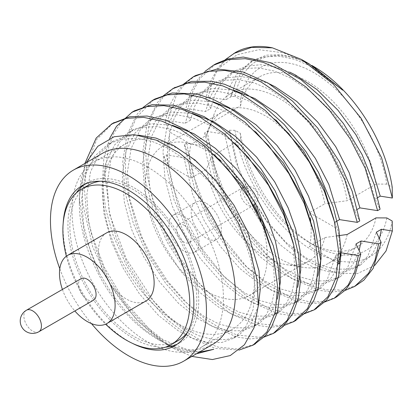 <?xml version="1.0" encoding="UTF-8"?>
<svg xmlns="http://www.w3.org/2000/svg" width="413" height="413" viewBox="0 0 413 413"><rect width="100%" height="100%" fill="white"/><g stroke="black" fill="none" stroke-linecap="round" stroke-linejoin="round"><path stroke-width="0.31" stroke-dasharray="2.06 1.55" d="M313.627 66.467A113.043 65.264 -120 0 0 235.043 96.497L240.423 99.6A105.578 60.954 60 0 1 313.627 72.564A105.578 60.954 60 0 1 386.831 184.131L392.205 187.234M310.653 221.017A86.255 49.797 60 0 1 309.404 246.473L324.871 237.542A86.255 49.797 60 0 1 308.79 261.155A86.255 49.797 60 0 1 286.379 264.656A86.255 49.797 60 0 1 206.454 169.175L190.987 178.106A86.255 49.797 60 0 1 190.987 144.302L206.454 135.371L211.745 122.485L240.536 105.862L240.423 99.6M240.536 105.862A97.984 56.571 60 0 1 259.266 77.009A97.984 56.571 60 0 1 327.824 96.41A97.984 56.571 60 0 1 375.98 184.064L347.194 200.682L329.605 203.093M386.831 184.131L375.98 184.064M206.454 135.371A86.255 49.797 60 0 1 208.302 129.414A86.255 49.797 60 0 1 222.54 111.758A86.255 49.797 60 0 1 265.662 116.027A86.255 49.797 60 0 1 324.871 203.738L309.404 212.669A86.255 49.797 60 0 1 310.308 218.203M328.949 203.186L324.871 203.738M211.745 122.485A97.984 56.571 60 0 1 214.306 113.689A97.984 56.571 60 0 1 230.48 93.627A97.984 56.571 60 0 1 299.033 113.033A97.984 56.571 60 0 1 347.194 200.682M386.831 217.935A105.578 60.954 60 0 1 313.622 244.971A105.578 60.954 60 0 1 240.423 133.404L235.043 130.302A113.043 65.264 -120 0 0 313.627 251.068A113.043 65.264 -120 0 0 392.205 221.038M375.98 217.868A97.984 56.571 60 0 1 357.25 246.726A97.984 56.571 60 0 1 308.258 241.868A97.984 56.571 60 0 1 240.536 139.671L211.745 156.29L206.454 169.175M240.423 133.404L240.536 139.671M183.924 225.199A10.351 5.978 60 0 1 190.687 234.321A10.351 5.978 60 0 1 189.102 242.612A10.351 5.978 60 0 1 178.752 236.639A10.351 5.978 60 0 1 178.752 224.682A10.351 5.978 60 0 1 183.924 225.199M183.924 216.226A21.342 12.323 60 0 1 197.868 235.028A21.342 12.323 60 0 1 194.595 252.131A21.342 12.323 60 0 1 173.254 239.808A21.342 12.323 60 0 1 173.254 215.168A21.342 12.323 60 0 1 183.924 216.226M206.278 203.32A21.342 12.323 60 0 1 220.222 222.122A21.342 12.323 60 0 1 216.949 239.225A21.342 12.323 60 0 1 195.612 226.902A21.342 12.323 60 0 1 195.612 202.262A21.342 12.323 60 0 1 206.278 203.32M260.799 220.645A86.255 49.797 60 0 1 249.406 295.44A86.255 49.797 60 0 1 163.15 245.642A86.255 49.797 60 0 1 163.15 146.042A86.255 49.797 60 0 1 206.278 150.317A86.255 49.797 60 0 1 218.513 158.809M220.883 160.791A86.255 49.797 60 0 1 254.584 205.633M324.871 237.542L337.204 235.859M347.194 234.486A97.984 56.571 60 0 1 328.464 263.344A97.984 56.571 60 0 1 303.003 267.325A97.984 56.571 60 0 1 211.745 156.29M338.397 263.215L309.404 246.473M309.404 212.669L337.591 228.947C339.863 241.404 340.513 253.045 339.538 263.876L335.707 255.662L338.686 253.938M334.623 222.478L337.591 228.947M377.756 197.579L375.154 199.081L380.063 209.21M357.426 209.319L354.819 210.821L359.733 220.95M235.043 130.302L229.267 130.271L229.767 131.344L224.682 134.277L207.14 131.442L204.672 132.867L209.437 143.084L204.352 146.016L186.81 143.182L184.343 144.602L189.108 154.818L184.022 157.756L166.48 154.916L164.013 156.341L167.962 164.818C167.002 153.951 167.492 144.018 169.428 135.01L169.877 132.119L190.987 144.302M169.877 132.119L165.081 121.923L167.549 120.498L185.241 123.25L190.321 120.312L185.411 110.183L187.874 108.758L205.571 111.51L210.651 108.578L205.741 98.444L208.204 97.024L225.901 99.77L230.981 96.838L230.805 96.477L235.043 96.497M190.987 178.106L167.962 164.818M230.805 96.477L235.844 81.635L243.598 68.703L254.191 59.766L266.581 55.182L280.68 54.619L295.971 58.088L311.923 65.481M309.012 63.803L283.385 52.792L258.843 49.679L237.062 54.722L219.633 67.634C215.875 71.439 212.065 81.232 208.204 97.024M235.296 52.601A131.107 75.698 -120 0 0 219.633 67.634M183.609 84.102L177.497 91.128L169.955 104.835L165.081 121.923M195.514 75.569L184.812 83.932L176.552 94.938L167.549 120.498M205.013 71.366L197.827 79.389L190.285 93.101L185.411 110.183M215.86 63.824L199.938 78.46L192.917 91.252L187.874 108.758M225.348 59.622L218.157 67.655L210.615 81.361L205.741 98.444M204.672 132.867L214.77 176.661L228.404 207.28L247.01 236.412L268.884 260.892L291.666 278.491L319.435 290.391L332.785 292.006L345.051 290.447M207.14 131.442L213.593 164.069L226.118 196.505L241.713 224.032L268.817 257.041L291.217 275.213L313.612 286.545L326.564 289.869L343.265 289.947L357.116 285.047M184.343 144.602L194.44 188.395L208.069 219.019L226.68 248.151L248.554 272.626L271.336 290.231L298.258 301.929L311.263 303.725L323.286 302.548M186.81 143.182L192.794 174.183L204.533 205.566L221.724 236.262L247.082 267.397L268.987 285.688L291.506 297.623L311.381 302.228L326.538 300.932L336.791 296.782M289.756 72.156L275.048 66.86L260.567 64.738L247.046 66.054L235.147 70.762L221.353 83.266L214.977 94.587L210.651 108.578M269.369 83.87L254.676 78.589L240.211 76.472L226.701 77.799L214.817 82.497L201.023 95.005L194.647 106.327L190.321 120.312M209.437 143.084L217.966 179.49L229.876 206.515L246.153 232.23L265.311 253.845L285.28 269.4L300.158 276.963L314.892 280.938L328.593 280.83L340.436 276.607L352.588 265.043L359.134 250.567M189.108 154.818L197.636 191.229L209.541 218.25L225.823 243.964L244.981 265.585L264.95 281.139L279.828 288.702L294.562 292.672L308.258 292.569L320.101 288.341L332.259 276.782L338.35 263.83M338.515 263.282L338.805 262.301M233.66 90.153L212.649 88.47L194.482 94.236L180.693 106.74L174.317 118.066L169.991 132.052M235.844 81.635L230.981 96.838M229.767 131.344L238.296 167.755L250.206 194.776L266.483 220.49L285.641 242.106L305.61 257.666L320.488 265.223L335.222 269.199L348.923 269.09L360.766 264.867L372.924 253.303L379.464 238.828M374.736 265.404L357.302 273.618L336.037 273.05L312.631 263.762L289.017 246.422L267.196 222.24L248.972 193.181L235.885 161.659L229.267 130.271M342.651 90.158L310.69 66.194L294.639 59.307L278.605 56.085L263.561 56.968L250.392 61.96L236.603 74.464L230.222 85.785L225.901 99.77M375.154 199.081L364.452 163.925L350.936 137.834L332.873 113.147L311.934 92.558L290.36 77.928L274.304 71.046L258.275 67.82L243.231 68.708L230.062 73.695L216.273 86.203L209.892 97.525L205.571 111.51M354.819 210.821L344.122 175.664L330.606 149.568L312.543 124.886L291.604 104.298L270.03 89.667L253.974 82.786L237.945 79.559L222.901 80.447L209.732 85.434L195.943 97.938L189.562 109.259L185.241 123.25M204.352 146.016L212.881 182.427L224.791 209.448L241.068 235.162L260.226 256.783L280.195 272.337L295.078 279.9L309.812 283.87L323.508 283.762L335.351 279.539L347.509 267.975L356.037 243.923M184.022 157.756L192.551 194.167L204.461 221.187L220.738 246.902L239.896 268.517L259.865 284.072L274.743 291.635L289.482 295.61L303.178 295.501L315.021 291.279L327.179 279.715L335.707 255.662M169.428 135.01L168.938 167.977L177.306 202.969L189.211 229.989L205.493 255.704L224.651 277.319L244.615 292.879L259.498 300.437L274.232 304.412L287.928 304.304L299.771 300.081L311.929 288.517L318.02 275.564M213.325 101.892L192.319 100.209L174.152 105.976L160.363 118.479L151.499 136.61L147.73 160.28L149.718 187.27L156.971 214.703L168.881 241.724L185.163 267.438L204.321 289.059L224.285 304.613L239.168 312.176L253.902 316.151L267.598 316.043L279.441 311.82L291.599 300.256L297.69 287.303M192.995 113.627L171.984 111.944L153.822 117.71L140.033 130.219L131.169 148.35L127.4 172.014L129.388 199.009L136.641 226.443L148.551 253.463L164.828 279.178L183.986 300.798L203.955 316.353L218.838 323.916L233.572 327.886L247.268 327.777L259.111 323.555L271.269 311.996L277.36 299.043M172.665 125.366L151.654 123.683L133.492 129.45L119.703 141.953L110.839 160.089L107.07 183.754L109.058 210.744L116.311 238.182L128.221 265.203L144.498 290.917L163.656 312.533L183.625 328.092L198.508 335.65L213.242 339.625L226.938 339.517L238.781 335.294L250.939 323.73L258.316 306.018M138.634 135.165L125.082 136.476L113.162 141.189L99.373 153.693L90.509 171.823L86.74 195.494L88.728 222.483L95.981 249.917L107.891 276.937L124.168 302.652L143.326 324.272L163.295 339.827L189.882 350.859L202.473 351.742L213.764 349.284M214.801 155.118L188.71 136.62L172.655 129.734L156.625 126.507L141.576 127.395L128.412 132.382L114.618 144.891L105.759 163.021L101.985 186.686L103.973 213.681L111.231 241.115L123.141 268.135L139.418 293.85L158.577 315.47L178.545 331.025L193.423 338.588L208.157 342.558L221.858 342.454L233.701 338.226L245.854 326.668L253.112 309.461L255.1 286.823L251.326 260.861L242.467 234.352L228.952 208.26L210.893 183.573L189.949 162.985L168.38 148.355L152.325 141.473L136.295 138.247L121.246 139.135L108.082 144.122L94.288 156.625L85.429 174.761L81.655 198.426L83.643 225.415L90.901 252.854L99.595 273.566L112.413 294.598L127.307 313.302L143.765 329.084L160.998 341.153L180.62 349.723L199.092 352.258M334.489 222.555L333.926 219.628M275.791 119.904L249.7 101.407L233.644 94.52L217.615 91.299L202.566 92.182L189.402 97.174L175.608 109.677L166.749 127.808L162.98 151.473L164.968 178.468L172.221 205.901L184.131 232.922L200.408 258.636L219.566 280.257L239.535 295.811L254.413 303.374L269.152 307.344L282.848 307.241L294.691 303.013L306.849 291.454L312.404 280.112L315.563 265.915L313.596 231.363M255.461 131.639L229.37 113.141L213.314 106.26L197.285 103.033L182.236 103.921L169.072 108.908L155.278 121.417L146.419 139.548L142.645 163.212L144.633 190.202L151.891 217.641L163.801 244.661L180.078 270.376L199.236 291.991L219.205 307.551L234.083 315.109L248.817 319.084L262.518 318.975L274.361 314.752L286.519 303.188L292.074 291.852L295.233 277.65L293.266 243.102M235.131 143.378L209.04 124.881L192.985 117.994L176.955 114.773L161.906 115.655L148.742 120.648L134.948 133.151L126.089 151.282L122.315 174.952L124.303 201.942L131.561 229.375L143.471 256.401L159.748 282.115L178.906 303.731L198.875 319.285L213.753 326.848L228.487 330.823L242.188 330.715L254.031 326.492L266.189 314.928L271.744 303.586L274.903 289.389L272.936 254.842M112.971 123.25L96.812 139.326L86.704 165.004L84.484 189.727L86.307 210.857L91.33 233.521L104.499 267.676L124.313 301.087L153.177 333.343L174.818 349.088L191.89 356.414M86.203 162.701L81.077 179.087L79.358 198.07L84.588 235.302L99.595 273.566M166.48 154.916L172.009 184.291L182.639 213.841L201.358 247.95L223.226 275.512L246.845 296.167L270.247 309.001L290.102 313.859L304.768 313.008L315.176 309.234M173.94 88.046L163.187 97.055L154.281 110.297L149.299 123.188L145.505 149.248L147.183 174.931L152.041 197.295L166.269 234.068L179.825 257.862L198.761 282.75L216.649 300.266L231.218 311.072L259.441 323.828L278.894 325.594L294.877 320.953M153.579 99.801L136.579 117.256L129.563 132.996L125.738 152.16L125.387 172.83L128.314 194.951L141.674 236.649L150.662 254.888L167.358 280.886L188.669 305.124L205.597 319.223L220.392 328.309L237.294 335.077L259.545 337.23L274.191 332.909M133.301 111.515L122.599 120.451L113.823 133.363L108.862 145.975L104.835 173.171L109.832 214.992L126.321 258.961L153.708 301.108L170.739 319.12L186.284 331.68L201.307 340.673L217.961 347.085L237.903 349.093L254.222 344.421M102.202 153.466A110.302 63.685 -120 0 0 79.358 203.96A110.302 63.685 -120 0 0 98.692 274.48A110.302 63.685 -120 0 0 157.353 339.052L157.353 339.052A110.302 63.685 -120 0 0 212.504 344.514M196.438 353.791L182.03 351.318L166.434 344.292L136.77 320.168L110.426 284.867A131.107 75.698 -120 0 0 172.066 347.545A131.107 75.698 -120 0 0 174.818 349.088M164.013 156.341L174.11 200.135L187.739 230.753L206.35 259.885L228.224 284.366L251.006 301.97L277.928 313.663L290.933 315.465L302.956 314.288M163.28 95.837L157.167 102.868L147.214 123.394L143.053 150.198L145.428 180.78L153.781 211.874L167.41 242.493L186.015 271.625L207.894 296.106L230.676 313.704L257.598 325.403L270.603 327.199L282.626 326.022M142.95 107.576L136.837 114.602L126.884 135.128L122.723 161.937L125.098 192.515L133.451 223.609L147.08 254.232L165.685 283.359L187.564 307.84L210.346 325.444L237.269 337.142L250.268 338.939L262.296 337.762M109.631 138.469L103.787 158.891L102.434 183.062L105.723 209.21L113.116 235.348L126.75 265.967L145.355 295.099L167.234 319.579L190.016 337.184L215.23 348.438L239.008 350.085M84.902 163.455L82.187 182.448L82.703 203.464L92.786 247.088L110.426 284.867M59.797 268.765A110.302 63.685 -120 0 0 91.449 323.591M63.174 223.418A92.491 53.401 -120 0 0 128.453 341.195A92.491 53.401 -120 0 0 132.408 343.337M224.682 134.277L233.211 170.688L245.121 197.708L261.398 223.423L280.556 245.043L300.525 260.598L315.408 268.161L330.142 272.131L343.838 272.028L355.681 267.8L367.838 256.241L376.367 232.189M76.322 192.933A92.491 53.401 -120 0 0 133.332 338.376A92.491 53.401 -120 0 0 165.386 347.188M177.074 344.256A92.491 53.401 -120 0 0 179.578 342.955A92.491 53.401 -120 0 0 179.578 236.159A92.491 53.401 -120 0 0 87.086 182.758A92.491 53.401 -120 0 0 84.711 184.275M88.47 185.148A89.729 51.806 -120 0 0 74.712 257.051A89.729 51.806 -120 0 0 133.332 336.125A89.729 51.806 -120 0 0 178.199 340.565M187.409 332.403A89.729 51.806 -120 0 0 178.199 236.954A89.729 51.806 -120 0 0 100.147 181.255M81.087 278.682A12.421 7.171 -120 0 0 79.182 288.635A12.421 7.171 -120 0 0 87.298 299.58A12.421 7.171 -120 0 0 93.508 300.194M62.425 289.456A39.333 22.71 -120 0 0 74.846 310.968M106.662 232.839A39.333 22.71 -120 0 0 100.633 264.356A39.333 22.71 -120 0 0 126.332 299.017A39.333 22.71 -120 0 0 145.995 300.963M66.359 256.21A89.729 51.806 -120 0 0 105.604 324.184M147.73 167.131A107.06 61.811 60 0 1 217.666 261.475A107.06 61.811 60 0 1 201.26 347.261A107.06 61.811 60 0 1 94.2 285.45A107.06 61.811 60 0 1 94.2 161.829A107.06 61.811 60 0 1 147.73 167.131M178.746 149.222A107.06 61.811 60 0 1 248.688 243.567A107.06 61.811 60 0 1 232.276 329.352A107.06 61.811 60 0 1 125.216 267.541A107.06 61.811 60 0 1 125.216 143.92A107.06 61.811 60 0 1 178.746 149.222M254.078 204.709A10.351 5.978 -120 0 0 255.074 201.023A10.351 5.978 -120 0 0 247.754 188.343A10.351 5.978 -120 0 0 243.36 187.502M242.581 187.832A10.351 5.978 -120 0 0 240.433 192.572A10.351 5.978 -120 0 0 244.955 202.989A10.351 5.978 -120 0 0 252.932 205.762A10.351 5.978 -120 0 0 253.195 205.591A10.351 10.351 0 0 1 252.932 205.762L189.102 242.612M38.858 331.742A12.421 7.171 60 0 1 32.648 331.128A12.421 7.171 60 0 1 23.866 315.919A12.421 7.171 60 0 1 26.437 310.23M208.302 129.414L214.306 113.689M230.48 93.627L259.266 77.009M308.258 241.868L313.622 244.971M178.752 224.682L242.333 187.972M194.595 252.131L216.949 239.225M173.254 215.168L195.612 202.262M249.406 295.44L308.79 261.155M163.15 146.042L222.54 111.758M286.379 264.656L303.003 267.325M328.464 263.344L357.25 246.726M254.186 204.905A10.351 10.351 0 0 0 243.324 187.445M250.392 61.96L254.191 59.766M235.147 70.762L230.062 73.695M214.817 82.497L209.732 85.434M340.436 276.607L335.351 279.539M320.101 288.341L315.021 291.279M194.482 94.236L189.402 97.174M299.771 300.081L294.691 303.013M174.152 105.976L169.072 108.908M279.441 311.82L274.361 314.752M153.822 117.71L148.742 120.648M259.111 323.555L254.031 326.492M133.492 129.45L128.412 132.382M238.781 335.294L233.701 338.226M113.162 141.189L108.082 144.122M157.353 339.052L160.998 341.153M166.429 344.292L172.066 347.545M79.358 203.96L79.358 198.07M360.766 264.867L355.681 267.8M87.086 182.758L82.208 185.576M179.578 342.955L174.699 345.774M201.26 347.261L232.276 329.352M94.2 161.829L125.216 143.92"/><path stroke-width="0.62" d="M392.35 198.034L392.205 187.234A113.043 65.264 -120 0 0 313.627 66.467L311.923 65.481L342.651 90.158L309.012 63.803L301.475 59.451L333.286 84.138L361.148 118.361L381.648 157.942L392.35 198.034L380.234 196.149L377.756 197.579M329.605 203.093L328.949 203.186M338.686 253.938L340.787 252.725L358.334 255.559L360.802 254.14L356.037 243.923L361.117 240.991L378.664 243.825L381.132 242.4L376.367 232.189L381.447 229.251L392.34 231.017L392.205 221.038L386.831 217.935L375.98 217.868L347.194 234.486L337.204 235.859M218.513 158.809A86.255 49.797 60 0 1 220.883 160.791M254.584 205.633A86.255 49.797 60 0 1 260.799 220.645M310.308 218.203A86.255 49.797 60 0 1 310.653 221.017M339.538 263.876L338.397 263.215M377.596 210.635L365.18 168.184L349.94 138.489L329.548 110.39L305.888 86.942L281.501 70.262L263.355 62.399L245.234 58.687L228.239 59.642L213.376 65.254L215.86 63.824L227.326 59.033L243.272 57.056L270.969 62.802L300.922 79.657L320.519 96.549L343.404 123.502L362.046 154.498L374.224 184.735L380.063 209.21L377.596 210.635L359.904 207.884L357.426 209.319M357.271 222.37L344.845 179.923L329.61 150.229L309.218 122.129L285.559 98.676L261.171 82.001L243.02 74.139L224.904 70.427L207.909 71.377L193.047 76.994L195.514 75.569L217.083 68.992L242.989 71.945L267.939 83.008L292.43 101.03L317.643 127.989L339.512 161.896L352.17 191.234L359.733 220.95L357.271 222.37L339.574 219.623L334.489 222.555M301.475 59.457L272.435 47.841A131.107 75.698 -120 0 0 235.296 52.601L225.348 59.622M193.047 76.994L183.609 84.102M213.376 65.254L205.013 71.366M272.435 47.841L251.693 47.35L233.706 53.514M345.051 290.447L354.648 286.472L368.566 273.277L375.004 260.205L378.664 243.825M354.648 286.472L363.879 280.143L373.161 268.414L381.132 242.4M323.286 302.548L334.318 298.207L348.236 285.016L354.674 271.945L358.334 255.559M336.791 296.782L345.753 289.735L354.586 276.756L360.802 254.14M380.234 196.149L369.532 160.993L356.021 134.896L337.958 110.214L317.014 89.626L295.445 74.996L289.756 72.156M359.904 207.884L349.202 172.732L335.692 146.636L317.628 121.954L296.684 101.361L275.115 86.735L269.369 83.87M359.134 250.567L361.117 240.991M338.35 263.83L338.515 263.282M338.805 262.301L340.787 252.725M339.574 219.623L328.872 184.466L315.356 158.375L297.298 133.688L276.354 113.1L254.78 98.47L233.66 90.153M379.464 238.828L381.447 229.251M392.34 231.017L386.041 250.975L374.736 265.404M318.02 275.564L321.051 258.574L320.369 238.766L316.028 217.486L308.542 196.206L295.027 170.11L276.963 145.428L256.024 124.84L234.45 110.209L213.325 101.892M297.69 287.303L300.721 270.314L300.039 250.505L295.698 229.22L288.212 207.946L274.697 181.849L256.633 157.162L235.694 136.574L214.12 121.949L192.995 113.627M277.36 299.043L280.386 282.048L279.709 262.24L275.368 240.96L267.882 219.68L254.367 193.589L236.303 168.902L215.364 148.313L193.79 133.683L172.665 125.366M258.316 306.018L260.236 289.513L258.951 270.83L247.552 231.419L234.037 205.323L215.973 180.641L195.034 160.053L173.46 145.422L155.985 138.097L138.634 135.165M199.092 352.258L213.764 349.284L196.438 353.791M333.926 219.628L323.792 187.404L303.612 151.23L275.791 119.904M313.596 231.363L303.457 199.138L283.282 162.965L255.461 131.639M293.266 243.102L283.127 210.878L262.947 174.704L235.131 143.378M272.936 254.842L262.797 222.617L242.617 186.439L214.801 155.118M191.89 356.414L212.38 359.547L230.248 355.572L244.408 344.778L254.041 327.767L258.347 305.532L257.02 279.493L250.17 251.295L238.167 222.669L221.595 195.54L201.559 171.787L179.366 152.924L156.408 140.183L134.158 134.638L114.169 136.734L97.819 146.3L86.203 162.701M315.176 309.234L326.497 300.313L334.561 287.851L338.706 275.899L341.148 252.013L338.841 229.36L333.105 206.712L318.578 172.515L306.074 151.778L284.268 124.561L262.601 104.917L244 92.693L224.579 84.267L211.807 81.284L191.555 81.402L173.94 88.046M294.877 320.953L305.987 312.254L313.963 300.158L318.289 287.98L320.736 260.717L313.612 221.172L294.443 177.363L283.597 160.378L264.31 136.688L246.117 119.698L229.509 107.839L212.447 99.006L196.33 93.896L172.164 92.977L154.865 99.032L153.579 99.801M274.191 332.909L283.003 326.673L292.745 313.689L298.331 298.047L300.411 281.702L298.449 254.408L293.039 232.121L275.099 190.821L260.846 168.741L238.993 143.311L219.757 126.739L204.068 116.569L173.821 105.212L152.087 104.68L134.524 110.782L133.301 111.515M254.222 344.421L264.898 336.192L271.46 327.179L277.391 312.259L280.117 292.363L278.29 267.144L273.282 245.735L255.239 203.397L242.183 182.773L219.37 155.753L187.347 130.389L166.305 120.384L147.043 116.038L129.558 116.802L112.971 123.25M91.449 323.591A110.302 63.685 -120 0 0 128.453 355.738A110.302 63.685 -120 0 0 183.604 361.199L212.504 344.514A110.302 63.685 -120 0 0 212.504 217.15A110.302 63.685 -120 0 0 102.202 153.466L73.302 170.151A110.302 63.685 -120 0 0 59.797 268.765M302.956 314.288L313.988 309.946L327.907 296.751L336.254 277.154L338.629 251.378L334.468 221.827L324.515 191.658L309.28 161.963L288.888 133.864L265.229 110.416L240.841 93.741L222.684 85.873L204.564 82.161L187.564 83.121L172.696 88.743L163.28 95.837M282.626 326.022L293.643 321.691L307.577 308.49L315.924 288.888L318.299 263.117L314.138 233.567L304.185 203.397L288.95 173.703L268.558 145.603L244.899 122.155L220.511 105.475L202.365 97.618L184.255 93.901L167.265 94.851L152.402 100.457L142.95 107.576M262.296 337.762L273.344 333.415L287.247 320.23L295.594 300.628L297.969 274.851L293.808 245.301L283.855 215.137L268.62 185.442L248.228 157.338L224.569 133.889L200.181 117.215L182.03 109.352L163.915 105.64L146.92 106.59L132.057 112.207L116.507 126.342L109.631 138.469M239.008 350.085L252.978 345.17L266.912 331.964L275.264 312.367L277.639 286.591L273.478 257.041L263.525 226.871L248.29 197.177L227.899 169.077L204.239 145.629L179.851 128.954L161.7 121.086L143.579 117.375L126.584 118.33L111.722 123.946L96.177 138.081L84.902 163.455M183.604 361.199A110.302 63.685 -120 0 0 183.604 233.835A110.302 63.685 -120 0 0 73.302 170.151M132.408 343.337A92.491 53.401 -120 0 0 174.699 345.774A92.491 53.401 -120 0 0 174.699 238.977A92.491 53.401 -120 0 0 82.208 185.576A92.491 53.401 -120 0 0 63.174 223.418M165.386 347.188A92.491 53.401 -120 0 0 177.074 344.256M84.711 184.275A92.491 53.401 -120 0 0 76.322 192.933M105.604 324.184A89.729 51.806 -120 0 0 126.332 340.167A89.729 51.806 -120 0 0 171.194 344.612L178.199 340.565A89.729 51.806 -120 0 0 187.409 332.403M100.147 181.255A89.729 51.806 -120 0 0 88.47 185.148L81.464 189.19A89.729 51.806 -120 0 0 66.359 256.21M38.858 331.742L93.508 300.194A12.421 7.171 -120 0 0 93.508 285.853A12.421 7.171 -120 0 0 81.087 278.682L26.437 310.23A12.421 7.171 60 0 1 36.008 313.56A12.421 7.171 60 0 1 41.429 326.058A12.421 7.171 60 0 1 38.858 331.742A12.421 12.421 0 0 1 21.889 327.199A12.421 12.421 0 0 1 26.437 310.23M74.846 310.968A39.333 22.71 -120 0 0 87.298 321.551A39.333 22.71 -120 0 0 106.962 323.498A39.333 22.71 -120 0 0 106.962 278.083A39.333 22.71 -120 0 0 67.629 255.373A39.333 22.71 -120 0 0 62.425 289.456M106.962 323.498L145.995 300.963A39.333 22.71 -120 0 0 145.995 255.549A39.333 22.71 -120 0 0 106.662 232.839L67.629 255.373M171.194 344.612A89.729 51.806 -120 0 0 171.194 240.996A89.729 51.806 -120 0 0 81.464 189.19M254.186 204.905A10.351 10.351 0 0 1 253.2 205.602A10.351 5.978 -120 0 0 254.078 204.709M243.36 187.502A10.351 5.978 -120 0 0 242.581 187.832L242.333 187.972M243.324 187.445A10.351 10.351 0 0 0 242.581 187.832M336.786 296.782L334.318 298.207M175.184 87.303L172.722 88.728M154.865 99.037L152.402 100.457M134.524 110.782L132.057 112.207M114.2 122.516L111.727 123.941M316.456 308.521L313.988 309.946M296.126 320.261L293.658 321.686M275.796 331.995L273.344 333.415M255.477 343.73L252.993 345.16"/></g></svg>
